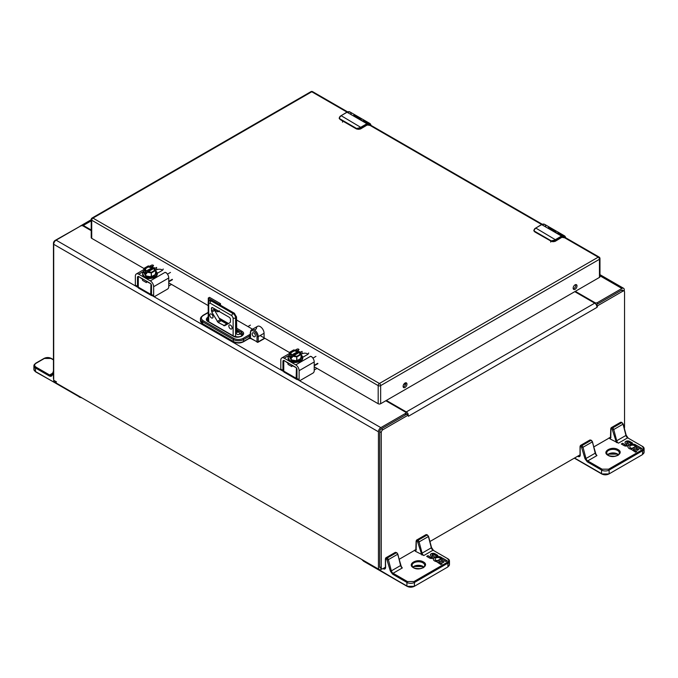 <?xml version="1.0" encoding="UTF-8"?>
<svg xmlns="http://www.w3.org/2000/svg" width="678" height="678" viewBox="0 0 678 678"><rect width="100%" height="100%" fill="white"/><g stroke="black" fill="none" stroke-linecap="round" stroke-linejoin="round"><path stroke-width="1.02" d="M385.816 400.749L405.385 412.046A1.737 1 180 0 1 405.893 412.758A1.737 1 180 0 1 405.385 413.461L380.833 427.64L297.54 379.544M382.045 568.884L381.222 569.359A3.941 2.271 -60 0 1 379.256 569.554A3.941 2.271 -60 0 1 378.443 567.749L378.443 431.784A3.39 1.958 -60 0 1 380.833 427.64M624.294 291.235L624.294 289.845A3.39 1.958 -60 0 0 623.591 288.294A3.39 1.958 -60 0 0 621.895 288.464L597.352 302.634A1.737 1 180 0 1 594.894 302.634L575.334 291.337M53.706 380.265L56.494 381.875A3.941 2.271 -60 0 1 54.52 382.07A3.941 2.271 -60 0 1 53.706 380.265L53.706 244.3A3.39 1.958 -60 0 1 56.105 240.156L80.648 225.977A1.737 1 180 0 1 83.106 225.977L91.216 230.664M405.876 414.673A1.737 1 0 0 0 405.893 414.529A1.737 1 0 0 0 405.385 413.817M623.006 291.091A2.322 1.339 120 0 0 622.523 290.142A2.322 1.339 120 0 0 621.37 290.26L596.276 304.744M385.392 567.232L382.909 568.673A2.322 1.339 -60 0 1 381.748 568.783A2.322 1.339 -60 0 1 381.265 567.723L381.265 432.547A2.322 1.339 -60 0 1 382.909 429.708L408.181 415.114L406.664 414.233L381.367 428.818A2.322 1.339 120 0 0 379.731 431.657L379.731 566.842A2.322 1.339 120 0 0 380.214 567.901A2.322 1.339 120 0 0 381.273 567.842M405.893 413.478L406.3 413.716A1.22 0.703 60 0 1 406.91 414.36M596.479 305.083L597.623 305.744L622.904 291.142A2.322 1.339 -60 0 1 624.065 291.031A2.322 1.339 -60 0 1 624.54 292.091L624.54 427.276A2.322 1.339 -60 0 1 624.336 428.318M597.623 305.744L597.106 307.312L596.479 305.075L597.623 305.744M610.785 437.107L593.826 446.895M580.054 454.845L429.92 541.527M416.131 549.494L399.189 559.274M406.944 414.394L408.071 413.851L408.385 416.275L408.071 413.851A3.39 1.958 -120 0 0 406.3 411.936L386.367 400.435M596.479 305.075A3.39 1.958 -120 0 0 594.708 303.159L406.3 411.936M574.775 291.659L594.708 303.159M80.623 225.994L55.096 240.444A2.322 1.339 120 0 0 53.46 243.283L53.46 378.468A2.322 1.339 120 0 0 53.706 379.324M81.75 225.689L80.377 225.85M81.521 225.325A3.39 1.958 60 0 1 81.597 225.282A3.39 1.958 60 0 1 83.292 225.452L91.216 220.867M91.216 230.028L83.292 225.452M254.386 329.983L256.386 328.83A5.432 3.136 60 0 1 257.504 326.338A5.432 3.136 60 0 1 261.691 327.796A5.432 3.136 60 0 1 264.064 333.262L264.098 337.644M220.528 305.244L220.528 303.693L209.519 297.337L208.29 298.04L208.29 302.439M252.538 329.211L236.52 319.957M258.225 341.839A0.873 0.5 60 0 1 257.615 342.195A0.873 0.5 -60 0 1 256.996 341.839A0.873 0.5 0 0 0 258.225 341.839L264.606 338.153L258.225 341.839L258.225 336.635A0.873 0.5 180 0 1 256.996 336.635C257.174 331.932 250.36 327.999 250.546 332.906A0.873 0.5 180 0 1 250.546 332.195A5.432 3.136 60 0 1 251.665 329.711A5.432 3.136 60 0 1 255.852 331.169A5.432 3.136 60 0 1 258.225 336.635L264.064 333.262M250.292 334.237L242.961 338.466A0.873 0.5 60 0 1 243.58 339.534L249.318 336.22L250.546 336.22L250.546 338.11A0.873 0.5 0 0 0 249.318 338.11L249.318 336.22L250.546 332.906L250.546 336.22L250.292 332.551L251.665 329.711L257.504 326.338M218.062 310.821A0.873 0.5 -60 0 1 217.452 311.795L219.214 311.49M208.205 308.643L208.29 298.04L219.299 304.405L220.528 303.693M253.767 336.619A2.263 1.305 60 0 1 252.292 334.627A2.263 1.305 60 0 1 252.64 332.813A2.263 1.305 60 0 1 254.903 334.118A2.263 1.305 60 0 1 254.903 336.729A2.263 1.305 60 0 1 253.767 336.619M553.35 231.359A5.797 3.348 120 0 0 553.146 229.995L548.426 227.274A5.797 3.348 -60 0 1 548.629 228.588L552.062 230.571A5.797 3.348 -60 0 1 552.062 230.613M562.24 235.766L557.867 232.724A5.797 3.348 -60 0 1 558.07 234.037L560.206 235.274M557.46 233.724L554.104 230.554L553.434 230.342L554.036 231.749M534.713 228.706L533.866 230.308L535.756 228.037A7.246 4.178 120 0 0 534.976 228.554C533.976 229.952 533.942 230.901 534.866 231.401L551.256 240.868L554.85 240.029A7.246 4.178 -60 0 1 555.629 239.512L561.553 236.088L541.68 224.621L535.756 228.037L555.935 240.046L561.859 236.622L561.553 236.088A5.797 3.348 -60 0 1 564.452 235.808A5.797 3.348 -60 0 1 565.596 237.724M533.874 230.435A2.898 1.67 0 0 0 533.866 230.528L534.713 231.757L551.985 241.529A2.898 1.67 0 0 0 555.206 241.182L561.859 237.334L564.757 237.825M551.985 241.529L555.935 240.046M550.697 242.122L550.697 241.088M358.704 118.981A5.797 3.348 120 0 0 358.501 117.625L353.78 114.896A5.797 3.348 -60 0 1 353.992 116.209L357.416 118.192A5.797 3.348 -60 0 1 357.416 118.235M367.603 123.388L363.23 120.345A5.797 3.348 -60 0 1 363.433 121.667L363.806 121.879M362.815 121.354L359.467 118.175L358.798 117.964L359.391 119.379M340.076 116.328L339.22 117.93L341.11 115.667A7.246 4.178 120 0 0 340.331 116.184C339.339 117.582 339.297 118.531 340.22 119.031L356.611 128.489L360.204 127.659A7.246 4.178 -60 0 1 360.984 127.142L366.908 123.718L347.043 112.243L341.11 115.667L361.289 127.676L367.222 124.252L366.908 123.718A5.797 3.348 -60 0 1 369.807 123.43A5.797 3.348 -60 0 1 370.959 125.345M339.229 118.065A2.898 1.67 0 0 0 339.22 118.158L340.076 119.379L357.34 129.151A2.898 1.67 0 0 0 360.56 128.803L367.222 124.955L370.12 125.455M357.34 129.151L361.289 127.676M342.534 120.904L342.534 122.176M599.462 275.988A1.737 1 180 0 1 599.971 276.692A1.737 1 180 0 1 599.462 277.404L599.462 259.284L380.646 385.613L380.646 403.732L599.462 277.404M380.646 403.732A1.737 1 180 0 1 378.188 403.732L378.188 385.613L91.725 220.223L91.725 238.342L143.897 268.463M168.754 282.819L208.036 305.49M260.098 335.551L289.362 352.45M314.219 366.798L378.188 403.732M91.725 238.342A1.737 1 180 0 1 91.216 237.639A1.737 1 180 0 1 91.725 236.927M406.953 384.129A2.72 1.576 120 0 0 406.393 382.884A2.72 1.576 120 0 0 403.673 384.46A2.72 1.576 120 0 0 403.673 387.604A2.72 1.576 120 0 0 405.766 386.875A2.72 1.576 120 0 0 406.953 384.129M577.003 285.955A2.72 1.576 120 0 0 576.444 284.709A2.72 1.576 120 0 0 573.715 286.277A2.72 1.576 120 0 0 573.715 289.421A2.72 1.576 120 0 0 575.817 288.692A2.72 1.576 120 0 0 577.003 285.955M403.198 386.994A2.72 1.576 120 0 0 405.732 383.426A2.72 1.576 120 0 0 405.63 382.782M573.249 288.82A2.72 1.576 120 0 0 575.783 285.243A2.72 1.576 120 0 0 575.681 284.607M413.394 567.698C406.673 564.138 417.216 558.045 423.394 561.926C430.115 565.494 419.563 571.579 413.394 567.698M433.784 560.291A4.551 2.627 180 0 1 433.293 559.096A4.551 2.627 180 0 1 436.996 556.519A4.551 2.627 180 0 1 442.081 558.13L440.386 558.519A2.729 1.576 0 0 0 437.335 557.553A2.729 1.576 0 0 0 435.115 559.096A2.729 1.576 0 0 0 437.378 560.655L442.573 558.113L447.294 560.833L446.005 561.579L442.573 559.596L441.285 560.342L444.073 561.952L442.827 562.664L440.039 561.053L438.708 561.825L442.141 563.808L440.853 564.554L436.505 561.613A4.551 2.627 180 0 1 436.344 561.579A4.466 2.576 180 0 1 433.784 560.291M432.225 556.545L430.818 555.731A2.729 1.576 180 0 1 430.394 554.884A2.729 1.576 180 0 1 432.081 553.426A2.729 1.576 180 0 1 435.056 553.765L437.844 555.384L436.556 556.121L433.767 554.511A0.915 0.525 0 0 0 432.479 555.257L433.335 555.757A2.729 1.576 180 0 1 434.14 556.867A2.729 1.576 180 0 1 432.454 558.325A2.729 1.576 180 0 1 429.471 557.986L426.682 556.375L427.971 555.629L430.759 557.24A0.915 0.525 0 0 0 432.225 556.545M402.308 567.952L400.579 565.545A2.61 1.509 -120 0 0 402.308 567.952L393.087 573.274L407.427 581.555L413.987 581.555L447.378 562.274C449.158 561.011 449.158 559.748 447.378 558.486L433.039 550.205L423.818 555.528L415.453 551.29L414.495 550.146M441.929 558.163A4.551 2.627 0 0 0 436.903 556.765A4.551 2.627 0 0 0 433.293 559.214M441.937 563.927L438.708 561.825M443.87 562.07L441.285 560.342M447.09 560.952L442.573 558.113M442.573 558.341L437.208 561.206M435.123 559.214A2.729 1.576 0 0 0 435.115 559.333A2.729 1.576 0 0 0 437.31 560.884M437.641 555.502L435.056 554.002A2.729 1.576 0 0 0 432.174 553.638A2.729 1.576 0 0 0 430.394 555.002M431.945 557.291L431.945 557.528A1.051 0.602 0 0 0 432.344 557.053A1.051 0.602 0 0 0 432.318 556.935M430.759 557.24L430.759 557.477A0.915 0.525 0 0 0 431.945 557.528M430.759 557.477L427.971 555.629M427.971 555.867L426.886 556.494M434.132 556.985A2.729 1.576 0 0 0 433.335 555.985L432.479 555.257M432.233 555.002A0.915 0.525 0 0 0 432.479 555.494M608.03 455.328C601.31 451.768 611.853 445.675 618.022 449.556C624.752 453.116 614.2 459.209 608.03 455.328M628.421 447.912A4.551 2.627 180 0 1 627.93 446.726A4.551 2.627 180 0 1 631.633 444.141A4.551 2.627 180 0 1 636.718 445.76L635.023 446.149A2.729 1.576 0 0 0 631.972 445.175A2.729 1.576 0 0 0 629.752 446.726A2.729 1.576 0 0 0 632.015 448.285L637.21 445.734L641.93 448.463L640.642 449.209L637.21 447.226L635.922 447.972L638.71 449.573L637.464 450.294L634.676 448.683L633.345 449.455L636.778 451.438L635.489 452.184L631.142 449.243A4.551 2.627 180 0 1 630.981 449.209A4.466 2.576 180 0 1 628.421 447.912M626.862 444.175L625.447 443.361A2.729 1.576 180 0 1 625.031 442.514A2.729 1.576 180 0 1 626.709 441.056A2.729 1.576 180 0 1 629.692 441.395L632.481 443.005L631.193 443.751L628.404 442.141A0.915 0.525 0 0 0 627.116 442.887L627.972 443.378A2.729 1.576 180 0 1 628.777 444.497A2.729 1.576 180 0 1 627.091 445.955A2.729 1.576 180 0 1 624.107 445.615L621.319 443.997L622.607 443.259L625.396 444.87A0.915 0.525 0 0 0 626.862 444.175M596.945 455.574L595.208 453.175A2.61 1.509 -120 0 0 596.945 455.574L587.724 460.904L602.064 469.184L608.624 469.184L642.015 449.904C643.795 448.641 643.795 447.378 642.015 446.116L627.675 437.835L618.455 443.158L610.09 438.92L609.132 437.776M636.566 445.793A4.551 2.627 0 0 0 631.54 444.395A4.551 2.627 0 0 0 627.93 446.844M636.566 451.556L633.345 449.455M638.498 449.692L635.922 447.972M641.719 448.582L637.21 445.734M637.21 445.971L631.845 448.836M629.76 446.844A2.729 1.576 0 0 0 629.752 446.963A2.729 1.576 0 0 0 631.947 448.514M632.277 443.124L629.692 441.632A2.729 1.576 0 0 0 626.811 441.268A2.729 1.576 0 0 0 625.031 442.632M626.582 444.921L626.582 445.158A1.051 0.602 0 0 0 626.981 444.683A1.051 0.602 0 0 0 626.955 444.565M625.396 444.87L625.396 445.107A0.915 0.525 0 0 0 626.582 445.158M625.396 445.107L622.607 443.259M622.607 443.488L621.523 444.115M628.769 444.615A2.729 1.576 0 0 0 627.972 443.615L627.116 442.887M626.87 442.632A0.915 0.525 0 0 0 627.116 443.124M230.452 321.796L230.452 319.457A1.814 1.042 -120 0 0 229.172 317.236L212.68 307.71A1.814 1.042 -120 0 0 211.773 307.626A1.814 1.042 -120 0 0 211.4 308.456L211.773 312.058L218.13 322.448L224.63 325.771L230.079 322.626L230.452 321.796M213.036 316.923A2.322 1.339 -120 0 0 212.028 314.592A2.322 1.339 -120 0 0 210.239 313.973A2.322 1.339 -120 0 0 210.239 316.651A2.322 1.339 -120 0 0 212.561 317.99A2.322 1.339 -120 0 0 213.036 316.923M232.096 327.923A2.322 1.339 -120 0 0 231.079 325.593A2.322 1.339 -120 0 0 229.3 324.974A2.322 1.339 -120 0 0 229.3 327.652A2.322 1.339 -120 0 0 231.613 328.991A2.322 1.339 -120 0 0 232.096 327.923M214.273 308.634L214.646 310.405L220.096 319.838L227.503 324.118M316.982 368.391L314.219 369.993M297.752 379.477A2.322 1.339 -60 0 1 296.837 379.468A2.322 1.339 -60 0 1 296.566 379.205L296.159 378.29L285.192 371.959A2.322 1.339 120 0 1 284.04 372.078L296.837 379.468M296.422 367.934L296.159 378.29L283.76 371.129L283.76 371.815L283.76 360.484M292.565 365.349L291.854 365.408L291.854 366.595L288.065 364.4L287.76 362.569M283.963 360.382L288.065 363.222M295.752 364.866L310.592 356.289A4.754 2.746 60 0 1 311.236 356.73L311.499 356.577A4.754 2.746 -120 0 1 314.219 361.959L314.219 370.951A1.737 1 120 0 1 312.99 373.078L300.337 380.383A1.737 1 120 0 1 299.464 380.468L297.337 379.239A1.737 1 -60 0 1 296.981 378.443L299.108 379.672L299.108 370.68A4.754 2.746 -120 0 0 295.752 364.866L284.175 358.179A4.754 2.746 -120 0 0 281.794 357.942A4.754 2.746 -120 0 0 280.811 360.12L280.811 369.112L282.946 370.341L282.946 361.349A1.737 1 60 0 1 283.302 360.552A1.737 1 60 0 1 284.175 360.637L295.752 367.323A1.737 1 60 0 1 296.981 369.451L296.981 378.443M298.379 349.306A4.754 2.746 60 0 1 299.015 349.611L298.642 349.162M298.566 349.128A4.754 2.746 -120 0 0 296.905 349.221A4.754 2.746 -120 0 0 296.074 350.323M308.007 354.187A3.856 2.229 0 0 0 302.066 353.84L301.015 354.077L301.303 358.213L301.286 354.365M315.94 356.399L312.922 358.145M299.464 380.468A1.737 1 120 0 1 299.108 379.672L298.201 379.155A1.737 1 -60 0 1 297.337 379.239M300.286 352.407L302.066 351.382L302.066 353.84M308.651 352.958A3.856 2.229 180 0 1 307.515 354.526L302.719 357.298M310.592 356.289L311.236 356.73M283.675 371.213A1.737 1 120 0 1 283.302 371.137A1.737 1 120 0 1 282.946 370.341L282.04 369.824A1.737 1 -60 0 1 281.175 369.908A1.737 1 -60 0 1 280.811 369.112M301.303 356.145L302.371 359.001M300.49 361.204L290.311 361.204M289.303 356.484L291.065 359.823L296.667 360.84L301.303 358.213M296.667 360.84L296.752 356.535L292.43 355.814L290.777 356.764L290.777 355.391L297.625 351.797L298.286 350.823L298.515 352.297L292.43 355.814L292.193 357.56L291.26 357.408L291.26 359.933M299.168 352.424L298.515 352.297M290.777 356.764L291.26 357.408M290.777 355.391L289.379 352.509L293.633 350.051L298.515 350.924M301.286 354.263L299.659 351.636L299.168 352.518L293.642 355.704M301.015 354.077L296.752 356.535L296.956 360.798M289.303 352.679L289.303 356.586M291.633 354.899L290.26 352.357L293.862 350.28L297.625 351.441M299.396 351.789L300.659 354.06L296.972 356.382M297.625 351.797L293.938 350.704L290.599 352.636M293.938 351.06L290.726 352.916M300.142 354.28L299.168 352.518M171.517 284.413L168.754 286.006M152.287 295.489A2.322 1.339 -60 0 1 151.372 295.481A2.322 1.339 -60 0 1 151.101 295.218L150.694 294.303L139.727 287.981A2.322 1.339 120 0 1 138.575 288.091L151.372 295.481M150.957 283.955L150.694 294.303L138.295 287.15L138.295 287.828L138.295 276.497M147.101 281.362L146.389 281.421L146.389 282.607L142.6 280.421L142.295 278.59M138.498 276.395L142.6 279.234M150.287 280.878L165.127 272.31A4.754 2.746 60 0 1 165.771 272.751L166.034 272.598A4.754 2.746 -120 0 1 168.754 277.98L168.754 286.972A1.737 1 120 0 1 167.525 289.091L154.872 296.396A1.737 1 120 0 1 153.999 296.489L151.872 295.252A1.737 1 -60 0 1 151.516 294.464L153.643 295.693L153.643 286.701A4.754 2.746 -120 0 0 150.287 280.878L138.71 274.192A4.754 2.746 -120 0 0 136.329 273.963A4.754 2.746 -120 0 0 135.346 276.132L135.346 285.133L137.481 286.362L137.481 277.361A1.737 1 60 0 1 137.837 276.573A1.737 1 60 0 1 138.71 276.658L150.287 283.336A1.737 1 60 0 1 151.516 285.472L151.516 294.464M152.914 265.327A4.754 2.746 60 0 1 153.55 265.623L153.177 265.174M153.101 265.149A4.754 2.746 -120 0 0 151.44 265.234A4.754 2.746 -120 0 0 150.609 266.344M162.542 270.2A3.856 2.229 0 0 0 156.601 269.861L155.55 270.09L155.838 274.234L155.821 270.378M170.475 272.42L167.458 274.166M153.999 296.489A1.737 1 120 0 1 153.643 295.693L152.736 295.167A1.737 1 -60 0 1 151.872 295.252M154.821 268.429L156.601 267.403L156.601 269.861M163.186 268.971A3.856 2.229 180 0 1 162.05 270.547L157.254 273.319M165.127 272.31L165.771 272.751M138.21 287.235A1.737 1 120 0 1 137.837 287.15A1.737 1 120 0 1 137.481 286.362L136.575 285.836A1.737 1 -60 0 1 135.71 285.921A1.737 1 -60 0 1 135.346 285.133M155.838 272.166L156.906 275.022M155.025 277.217L144.846 277.217M143.838 272.497L145.601 275.844L151.202 276.853L155.838 274.234M151.202 276.853L151.287 272.556L146.965 271.836L145.312 272.785L145.312 271.412L152.16 267.81L152.821 266.835L153.05 268.319L146.965 271.836L146.728 273.573L145.795 273.42L145.795 275.954M153.703 268.446L153.05 268.319M145.312 272.785L145.795 273.42M145.312 271.412L143.914 268.53L148.372 265.954L153.05 266.946M155.821 270.276L154.194 267.657L153.703 268.53L148.177 271.725M155.55 270.09L151.287 272.556L151.491 276.81M143.838 268.7L143.838 272.598M146.168 270.92L144.795 268.369L148.397 266.293L152.16 267.454M146.109 270.802L144.795 268.369L148.474 266.725L145.262 268.929M153.931 267.81L155.194 270.081L151.508 272.395M152.16 267.81L148.474 267.073M154.677 270.293L153.703 268.53M405.385 414.953L405.385 413.461M597.352 302.634L597.352 304.125M378.443 431.784L53.706 244.3M283.675 371.544L152.075 295.557M138.244 276.497L138.21 287.54L56.105 240.156M599.971 275.802L621.895 288.464M594.894 303.278L594.894 302.634M381.367 428.818L382.909 429.708M622.904 291.142L621.37 290.26M381.265 567.723L379.731 566.842M381.265 432.547L379.731 431.657M597.106 307.312L408.698 416.089M405.732 383.502L403.486 384.799M242.961 338.466C239.961 339.873 236.953 339.873 233.944 338.466A0.873 0.5 120 0 0 233.334 339.534L202.603 321.787L202.603 323.686A0.873 0.5 120 0 0 203.214 324.033L233.334 341.424A7.246 4.178 180 0 0 243.58 341.424L248.699 338.466A0.873 0.5 60 0 0 249.318 338.11L243.58 341.424L243.58 339.534A7.246 4.178 180 0 1 233.334 339.534L233.334 341.424L202.603 323.686A7.246 4.178 180 0 1 200.476 320.728A7.246 4.178 180 0 1 200.671 319.779M233.944 338.466L203.214 320.728A0.873 0.5 120 0 0 202.603 321.787A7.246 4.178 180 0 1 200.476 318.829A7.246 4.178 180 0 1 202.603 315.872A0.873 0.5 -120 0 1 202.781 315.473L200.476 318.829L200.476 320.728L202.781 324.084L233.512 341.822A0.873 0.5 120 0 0 233.944 341.78C236.953 343.187 239.961 343.187 242.961 341.78A0.873 0.5 60 0 0 243.58 341.424M210.027 300.473L208.29 299.464M242.368 335.229A5.204 3.009 0 0 0 241.165 334.135L241.165 332.237A5.204 3.009 180 0 1 242.69 334.364A5.204 3.009 180 0 1 241.444 336.313M235.597 336.813L235.597 317.965L236.003 331.898C236.249 334.398 237.512 335.127 239.8 334.084L241.165 334.135L239.614 333.237M220.358 320.228L227.24 324.203M236.52 329.559L241.165 332.237A0.873 0.5 120 0 1 241.775 331.178L236.52 328.135M207.307 321.135A5.204 3.009 180 0 1 206.349 319.397A5.204 3.009 180 0 1 208.205 317.092M208.205 318.982A5.204 3.009 0 0 0 206.663 320.253M203.214 320.728C200.781 318.991 200.781 317.253 203.214 315.524A0.873 0.5 -120 0 0 202.781 315.473L208.205 312.346M214.477 310.075L217.452 311.795M203.214 315.524L208.205 312.634M208.205 315.753L207.256 321.169L233.19 336.135A0.873 0.5 -60 0 1 233.8 336.449M233.19 336.135C238.486 339.466 247.555 334.237 241.775 331.178M207.256 321.169A0.873 0.5 -60 0 1 207.866 321.516M228.528 323.525L219.062 318.058M219.138 311.533L219.299 310.727M248.699 338.466L251.157 338.466L256.996 341.839L250.546 338.11A0.873 0.5 120 0 0 251.157 338.466M233.334 341.424A0.873 0.5 120 0 0 233.512 341.822C236.808 343.407 240.105 343.407 243.394 341.822L249.131 338.508L250.724 338.508L258.047 342.237L264.861 338.305M241.165 334.135A0.873 0.5 120 0 0 241.724 334.517M207.587 319.338L208.205 319.067M256.996 341.839L256.996 336.635M541.375 224.799L541.68 224.621A5.797 3.348 120 0 1 544.578 224.333L564.452 235.808L565.706 237.783M545.722 226.249A5.797 3.348 120 0 0 544.578 224.333L541.459 224.596L534.976 228.554M561.859 236.622L565.494 237.664M551.409 241.36L555.113 241.376L554.85 240.029M551.4 241.36L534.806 231.918L534.866 231.401M551.256 240.868L551.197 241.376L555.113 241.376L561.553 237.512L555.206 241.182M534.984 231.91L533.866 230.528A2.898 1.67 0 0 0 534.111 231.206M561.859 237.334L563.579 237.308A4.06 2.339 -60 0 0 561.859 237.351M346.729 112.421L347.043 112.243A5.797 3.348 120 0 1 349.933 111.955L369.807 123.43L371.061 125.413M351.136 114.607A5.797 3.348 120 0 0 349.933 111.955L346.822 112.217L340.331 116.184M367.222 124.252L370.858 125.294M360.56 128.803L366.908 125.133L368.942 124.938A4.06 2.339 -60 0 0 367.222 124.981L360.467 129.006L356.552 129.006L360.467 129.006L360.204 127.659M356.611 128.489L356.552 129.006L340.161 119.54L340.22 119.031M340.348 119.531L339.22 118.158A2.898 1.67 0 0 0 339.475 118.836M312.999 92.479A1.737 1 120 0 0 312.643 91.683A1.737 1 120 0 0 311.77 91.767L92.954 218.096L379.417 383.485L598.233 257.157L563.164 236.902M347.017 112.116L311.77 91.767A1.737 1 60 0 0 310.897 91.683L92.089 218.011A1.737 1 -120 0 0 91.725 218.808A1.737 1 0 0 0 91.216 219.519A1.737 1 0 0 0 91.725 220.223A1.737 1 120 0 1 92.954 218.096A1.737 1 -120 0 0 92.089 218.011A1.737 1.737 0 0 0 91.216 219.519L91.216 237.639M599.462 257.86A1.737 1 120 0 0 599.098 257.064A1.737 1 120 0 0 598.233 257.157A1.737 1 -120 0 1 599.462 259.284A1.737 1 0 0 0 599.971 258.572A1.737 1 0 0 0 599.462 257.86M541.654 224.494L368.518 124.532M310.541 92.479A1.737 1 60 0 1 310.897 91.683A1.737 1.737 0 0 1 312.643 91.683L347.594 111.862M378.188 385.613A1.737 1 0 0 0 380.646 385.613A1.737 1 60 0 0 379.417 383.485A1.737 1 120 0 0 378.188 385.613M413.665 567.85A6.348 3.661 180 0 1 412.046 565.41A6.348 3.661 180 0 1 415.894 562.037A6.348 3.661 180 0 1 422.775 562.757A6.348 3.661 180 0 1 424.733 565.41A6.348 3.661 180 0 1 423.123 567.85M382.985 568.622L383.256 568.774C384.672 569.427 385.46 568.969 385.613 567.418L385.401 558.841L385.401 567.122L385.613 559.138L386.697 558.935L390.359 571.088L392.579 574.156L393.087 573.274A2.61 1.509 60 0 1 391.359 570.868L400.579 565.545L397.8 554.062L396.554 552.672M401.351 566.808L397.689 554.257M385.536 567.367A2.61 1.509 60 0 1 385.07 568.02A2.61 1.509 60 0 1 384.028 568.02M416.275 549.629A2.61 1.509 60 0 1 415.8 550.273A2.61 1.509 60 0 1 414.767 550.282M423.818 555.528A2.61 1.509 60 0 1 422.089 553.129L431.31 547.807L428.53 536.323L426.793 534.773A1.737 1 -120 0 0 425.92 534.688L416.699 540.01A1.737 1 60 0 0 416.343 540.807L416.131 549.375L416.343 541.391L417.428 541.197L421.843 554.977M415.453 551.29L416.343 549.672M418.106 542.129L419.097 541.908L422.089 553.129L421.097 553.35M428.428 536.51L431.31 547.807A2.61 1.509 -120 0 0 433.039 550.205L447.895 558.782A5.356 3.093 0 0 1 449.463 560.969L447.378 558.486M431.335 547.434L433.556 550.502L431.53 547.544L428.53 536.323L427.284 534.925M447.378 562.274L447.895 563.155A5.356 3.093 0 0 0 449.463 560.969L449.463 564.52A5.356 3.093 0 0 0 448.497 562.748M413.987 581.555L414.495 582.436L447.895 563.155L447.895 566.706A5.356 3.093 0 0 0 449.463 564.52L447.743 567.037L414.351 586.317L407.071 586.317L363.281 560.325M407.427 581.555L406.919 582.436A5.356 3.093 0 0 0 414.495 582.436L414.351 586.317C411.919 587.487 409.495 587.487 407.071 586.317L363.425 561.121L406.919 585.987A5.356 3.093 0 0 0 414.495 585.987M392.579 574.156L406.919 582.436L406.919 585.987M400.605 565.181L397.8 554.062L396.791 552.689L395.189 552.426A1.737 1 -120 0 0 394.833 553.223M423.843 567.079A6.348 3.661 0 0 0 412.936 567.079M385.07 568.02L385.613 567.418M361.984 559.579A5.356 3.093 0 0 0 363.281 560.791L361.899 559.536M417.063 540.976L417.936 540.307L417.428 541.197M428.318 536.586L419.097 541.908A1.737 1 60 0 0 417.936 540.307L427.157 534.984A1.737 1 -120 0 1 428.318 536.586M386.697 558.935L387.206 558.045L396.427 552.723A1.737 1 -120 0 1 397.579 554.324L388.367 559.647L391.359 570.868L390.359 571.088M413.665 566.511L423.123 566.511M387.367 559.867L388.367 559.647A1.737 1 60 0 0 387.206 558.045L396.062 552.511A1.737 1 -120 0 0 395.189 552.426L385.968 557.748A1.737 1 60 0 1 386.841 557.833L386.324 558.723M385.613 558.545A1.737 1 60 0 1 385.968 557.748L385.613 558.545M415.8 550.273L416.131 541.095L416.699 540.01A1.737 1 60 0 1 417.572 540.095L427.157 534.73L425.92 534.688A1.737 1 -120 0 0 425.564 535.476M608.302 455.48A6.348 3.661 180 0 1 606.683 453.031A6.348 3.661 180 0 1 610.531 449.667A6.348 3.661 180 0 1 617.412 450.387A6.348 3.661 180 0 1 619.37 453.031A6.348 3.661 180 0 1 617.76 455.48M577.622 456.252L577.893 456.404C579.309 457.057 580.097 456.599 580.249 455.048L580.037 446.471L580.037 454.752L580.249 446.768L581.334 446.565L584.995 458.718L587.216 461.786L587.724 460.904A2.61 1.509 60 0 1 585.995 458.498L595.208 453.175L592.436 441.692L591.191 440.302M595.987 454.438L592.326 441.878M580.173 454.997A2.61 1.509 60 0 1 579.707 455.65A2.61 1.509 60 0 1 578.665 455.65M610.903 437.251A2.61 1.509 60 0 1 610.437 437.903A2.61 1.509 60 0 1 609.403 437.903M618.455 443.158A2.61 1.509 60 0 1 616.726 440.759L625.947 435.437L623.167 423.953L621.429 422.394A1.737 1 -120 0 0 620.556 422.309L611.336 427.632A1.737 1 60 0 0 610.98 428.428L610.768 437.005L610.98 429.021L612.065 428.818L616.48 442.607M610.09 438.92L610.98 437.302M612.734 429.759L613.734 429.538L616.726 440.759L615.734 440.98M623.065 424.14L625.947 435.437A2.61 1.509 -120 0 0 627.675 437.835L642.532 446.412A5.356 3.093 0 0 1 644.1 448.599L642.015 446.116M625.972 435.064L628.192 438.132L626.158 435.174L623.167 423.953L621.921 422.555M642.015 449.904L642.532 450.785A5.356 3.093 0 0 0 644.1 448.599L644.1 452.15A5.356 3.093 0 0 0 643.134 450.37M608.624 469.184L609.132 470.066L642.532 450.785L642.532 454.336A5.356 3.093 0 0 0 644.1 452.15L642.38 454.667L608.988 473.947L601.708 473.947L574.554 458.023L601.555 473.617A5.356 3.093 0 0 0 609.132 473.617L608.988 473.947C606.556 475.117 604.132 475.117 601.708 473.947L574.342 458.15M602.064 469.184L601.555 470.066A5.356 3.093 0 0 0 609.132 470.066L609.132 473.617M587.216 461.786L601.555 470.066L601.555 473.617M595.242 452.802L592.436 441.692L591.428 440.319L589.826 440.056A1.737 1 -120 0 0 589.47 440.853M618.48 454.709A6.348 3.661 0 0 0 607.573 454.709M579.707 455.65L580.249 455.048M611.692 428.606L612.209 427.725L612.065 428.818M622.955 424.208L613.734 429.538A1.737 1 60 0 0 612.573 427.937L621.794 422.614A1.737 1 -120 0 1 622.955 424.208M581.334 446.565L581.843 445.675L591.063 440.353A1.737 1 -120 0 1 592.216 441.954L582.995 447.277L585.995 458.498L584.995 458.718M608.302 454.141L617.76 454.141M582.004 447.497L582.995 447.277A1.737 1 60 0 0 581.843 445.675L590.699 440.141A1.737 1 -120 0 0 589.826 440.056L580.605 445.378A1.737 1 60 0 1 581.478 445.463L580.961 446.353M580.249 446.175A1.737 1 60 0 1 580.605 445.378L580.249 446.175M610.437 437.903L610.768 428.725L611.336 427.632A1.737 1 60 0 1 612.209 427.725L621.785 422.36L620.556 422.309A1.737 1 -120 0 0 620.201 423.106M52.621 373.222L49.604 374.968L35.985 367.103C34.214 365.84 34.214 364.578 35.985 363.315L44.401 358.45L50.96 358.45L53.46 359.899M51.469 358.747L50.96 358.45M43.892 358.747L44.401 358.45M53.46 359.654L51.325 358.416C48.892 357.247 46.468 357.247 44.045 358.416L35.62 363.281L33.9 365.798A5.356 3.093 0 0 1 35.468 363.611L35.985 363.315M34.866 367.569A5.356 3.093 0 0 0 33.9 369.349L33.9 365.798A5.356 3.093 0 0 0 35.468 367.985L35.985 367.103M79.106 396.266L35.62 371.866L33.9 369.349A5.356 3.093 0 0 0 35.468 371.536L35.468 367.985L49.096 375.849C50.613 376.637 51.672 376.392 52.274 375.12L53.46 372.036M52.079 374.756A4.06 2.339 60 0 1 51.638 375.163A4.06 2.339 60 0 1 49.604 374.968L49.096 375.849M79.106 396.732L35.468 371.536L79.106 396.732A5.356 3.093 0 0 0 81.216 397.478M53.46 371.341L52.299 374.341A0.72 0.534 -158.9 0 0 52.104 374.561L51.638 375.163M52.274 375.12A0.72 0.534 -158.9 0 1 52.104 374.561L53.46 371.052M81.597 397.706L79.258 397.062L81.919 397.884M208.714 321.711L208.714 303.863A1.737 1 180 0 1 208.205 303.151A1.737 1 180 0 1 208.714 302.447A3.619 2.093 -120 0 1 209.468 300.786C208.349 301.88 207.934 302.668 208.205 303.151L208.205 321.423M208.714 303.863L210.053 303.091L231.808 315.66L233.139 317.965L233.139 335.813M209.68 300.685A3.619 2.093 60 0 1 209.875 300.549A3.619 2.093 60 0 1 211.689 300.727L233.444 313.287A3.619 2.093 60 0 1 236.003 317.728A1.737 1 180 0 0 236.52 317.016A1.737 1 180 0 0 236.003 316.304L234.673 313.999A1.737 1 120 0 0 234.317 313.202A1.737 1 120 0 0 233.444 313.287L233.037 313.524A3.619 2.093 -120 0 1 235.597 317.965A1.737 1 180 0 1 233.139 317.965M236.003 331.898A1.737 1 0 0 0 236.52 331.186A1.737 1 0 0 0 236.003 330.474M239.8 334.084A1.737 1 -120 0 0 238.571 331.957A3.619 2.093 -60 0 1 236.758 332.135A3.619 2.093 -60 0 1 236.3 331.678M250.402 325.126L247.928 326.55M236.52 330.771L238.571 331.957M210.053 303.091A1.737 1 -60 0 1 211.282 300.964L211.689 300.727A1.737 1 -60 0 1 212.553 300.642A1.737 1 -60 0 1 212.917 301.439M231.808 315.66A1.737 1 120 0 1 233.037 313.524L211.282 300.964A3.619 2.093 -120 0 0 209.468 300.786L212.553 300.642L234.317 313.202L236.52 317.016L236.758 332.135M218.13 322.448L220.994 320.796M226.596 324.025L223.723 325.686M220.096 319.838L217.223 321.499M211.773 312.058L214.646 310.405M211.4 308.456L212.68 307.71M214.273 309.143L211.4 310.795M296.566 368.154L296.566 379.205M317.923 363.654L314.219 365.789M291.854 365.408L296.21 367.696M317.719 363.298L314.219 365.315M299.108 370.68L314.219 361.959M284.175 358.179L289.294 355.221L288.057 357.67A7.348 4.237 180 0 1 289.294 355.314M297.345 350.577L299.015 349.611M282.946 361.349L283.675 360.925M302.735 357.908A7.348 4.237 180 0 1 302.744 358.145A7.348 4.237 180 0 1 300.625 361.12A7.348 4.237 180 0 1 292.608 362.069A7.348 4.237 180 0 1 288.057 358.145A7.348 4.237 180 0 1 288.065 357.908M301.303 355.145A7.348 4.237 180 0 1 302.744 357.67A7.348 4.237 180 0 1 295.396 361.908A7.348 4.237 180 0 1 288.057 357.67L290.176 361.221C292.32 361.984 293.735 363.747 300.566 361.255L302.744 358.145L301.303 355.06M301.303 355.204L300.388 360.315L291.684 360.899L289.294 355.391M299.888 351.746L301.202 354.102M301.218 358.331L301.218 354.433L296.82 356.933L292.193 356.187M291.065 359.823L291.065 357.289M291.006 355.026L289.582 352.391M293.862 350.28L297.854 351.068M300.329 354.255L297.066 356.323L292.769 355.619M291.574 354.78L290.582 352.645M299.168 352.162L300.286 354.187M151.101 284.167L151.101 295.218M172.458 279.667L168.754 281.811M146.389 281.421L150.745 283.709M172.254 279.311L168.754 281.336M153.643 286.701L168.754 277.98M138.71 274.192L143.829 271.242L142.592 273.683A7.348 4.237 180 0 1 143.829 271.327M151.88 266.59L153.55 265.623M137.481 277.361L138.21 276.946M157.271 273.92A7.348 4.237 180 0 1 157.279 274.158A7.348 4.237 180 0 1 155.16 277.141A7.348 4.237 180 0 1 147.143 278.082A7.348 4.237 180 0 1 142.592 274.158A7.348 4.237 180 0 1 142.6 273.92M155.838 271.166A7.348 4.237 180 0 1 157.279 273.683A7.348 4.237 180 0 1 149.931 277.929A7.348 4.237 180 0 1 142.592 273.683L144.711 277.243C146.855 277.997 148.27 279.76 155.101 277.277L157.279 274.158L155.838 271.073M155.838 271.217L154.923 276.327L146.219 276.912L143.829 271.412M154.423 267.759L155.737 270.124M155.754 274.353L155.754 270.446L151.355 272.954L146.728 272.2M145.601 275.844L145.601 273.31M145.541 271.039L144.117 268.412M148.397 266.293L152.389 267.09M154.864 270.276L151.601 272.344L147.304 271.632M153.703 268.174L154.821 270.2M54.52 382.07L379.256 569.554M599.971 274.658L623.591 288.294M405.893 414.529L405.893 412.758M622.523 290.142L624.065 291.031M380.214 567.901L381.748 568.783M407.215 414.266L406.664 414.233M91.216 219.723L81.597 225.282M206.349 319.397L207.688 321.118L233.622 336.093C238.47 337.491 241.495 336.915 242.69 334.364M240.181 333.864L242.3 335.313M208.205 319.296L206.663 320.431M599.971 276.692L599.971 258.572A1.737 1.737 0 0 0 599.098 257.064L562.935 236.181M542.231 224.232L368.29 123.811M424.733 565.41C424.064 566.308 425.843 566.893 420.241 568.613C411.656 568.732 412.766 566.461 412.046 565.41M423.733 567.181L420.801 565.859L414.885 566.181L413.055 567.181M619.37 453.031C618.7 453.929 620.48 454.514 614.878 456.243C606.293 456.362 607.403 454.082 606.683 453.031M618.37 454.811L615.438 453.489L609.522 453.802L607.691 454.811M283.675 371.519L283.709 360.476M281.794 357.942L289.294 353.619M295.269 350.162L296.905 349.221M283.302 371.137L281.175 369.908M298.422 350.789L293.693 349.924L289.438 352.382L289.294 356.535M301.303 354.314L299.871 351.662M291.616 354.831L290.565 352.56M297.015 356.264L292.904 355.586M300.422 354.102L296.998 356.272M136.329 273.963L143.829 269.632M149.804 266.183L151.44 265.234M137.837 287.15L135.71 285.921M152.957 266.81L148.228 265.937L143.973 268.395L143.829 272.548M155.838 270.327L154.406 267.674M146.151 270.844L145.1 268.573M154.957 270.124L151.533 272.285L147.44 271.598"/></g></svg>
